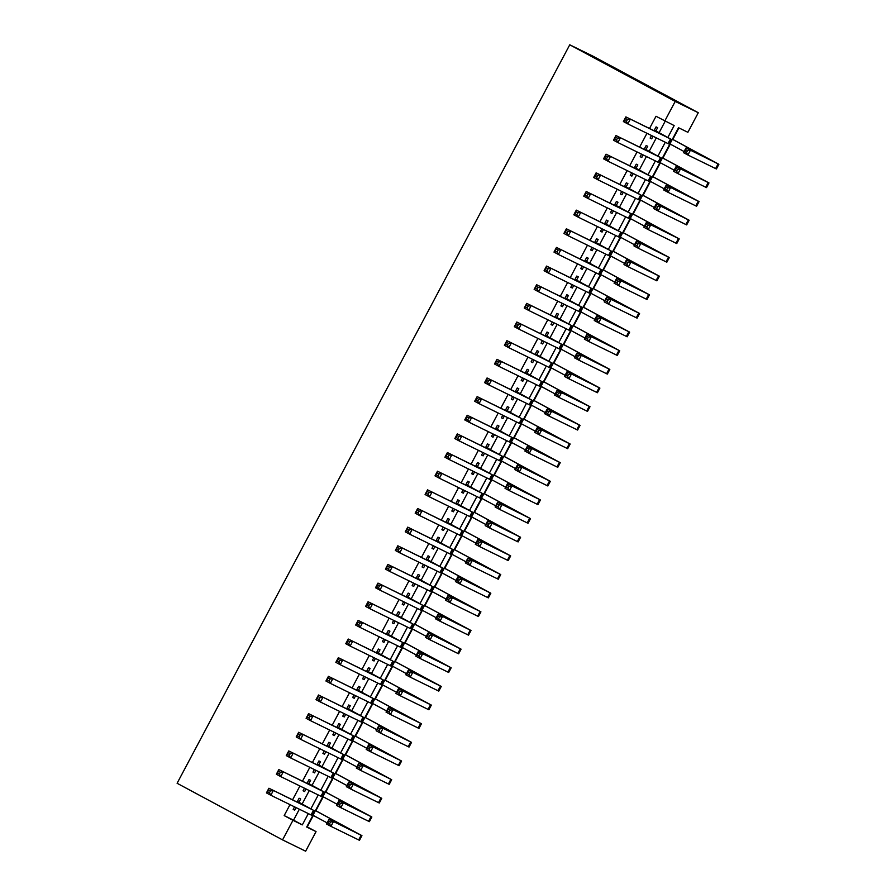 <?xml version="1.0" encoding="UTF-8"?>
<svg xmlns="http://www.w3.org/2000/svg" width="896" height="896" viewBox="0 0 896 896"><rect width="100%" height="100%" fill="white"/><g stroke="black" fill="none" stroke-linecap="round" stroke-linejoin="round"><path stroke-width="1.34" d="M316.053 831.622L305.637 851.2L282.554 839.888L177.106 783.272L569.755 44.8L592.838 56.112L698.286 112.728L687.882 132.306L678.518 127.725L306.69 827.03L316.053 831.622L307.261 826.896L313.342 815.472M315.851 810.746L323.254 796.824M325.763 792.098L333.166 778.176M335.675 773.45L343.09 759.517M345.598 754.802L353.002 740.869M355.51 736.154L362.914 722.221M365.422 717.506L372.837 703.573M375.346 698.858L382.749 684.925M385.258 680.21L392.661 666.277M395.17 661.562L402.584 647.629M405.093 642.914L412.496 628.981M415.005 624.266L422.408 610.333M424.917 605.618L432.331 591.685M434.84 586.97L442.243 573.037M444.752 568.322L452.155 554.389M454.664 549.674L462.067 535.741M464.576 531.026L471.99 517.093M474.499 512.378L481.902 498.445M484.411 493.73L491.814 479.797M494.323 475.082L501.738 461.149M504.246 456.434L511.65 442.501M514.158 437.786L521.562 423.853M524.07 419.138L531.485 405.205M533.994 400.49L541.397 386.557M543.906 381.842L551.309 367.909M553.818 363.182L561.232 349.261M563.741 344.534L571.144 330.613M573.653 325.886L581.056 311.965M583.565 307.238L590.979 293.317M593.488 288.59L600.891 274.669M603.4 269.942L610.803 256.021M613.312 251.294L620.715 237.373M623.235 232.646L630.638 218.725M633.147 213.998L640.55 200.077M643.059 195.35L650.462 181.418M652.971 176.702L660.386 162.77M662.894 158.054L670.298 144.122M672.806 139.406L678.922 127.915M298.939 802.256L300.675 798.986L299.118 798.224L297.091 802.043M294.526 806.859L293.171 809.413L294.728 810.174L296.083 807.632M308.851 783.608L310.587 780.338L309.03 779.576L307.003 783.395M304.438 788.211L303.083 790.765L304.64 791.526L305.995 788.984M318.774 764.96L320.51 761.69L318.942 760.928L316.915 764.747M314.35 769.563L312.995 772.117L314.552 772.878L315.907 770.336M328.686 746.312L330.422 743.042L328.866 742.28L326.838 746.099M324.274 750.915L322.907 753.469L324.475 754.23L325.83 751.688M338.598 727.664L340.334 724.394L338.778 723.632L336.75 727.451M334.186 732.267L332.83 734.821L334.387 735.582L335.742 733.04M348.522 709.016L350.258 705.746L348.69 704.984L346.662 708.792M344.098 713.619L342.742 716.173L344.299 716.934L345.654 714.392M358.434 690.368L360.17 687.098L358.613 686.336L356.586 690.144M354.01 694.971L352.654 697.525L354.222 698.286L355.578 695.733M368.346 671.72L370.082 668.45L368.525 667.688L366.498 671.496M363.933 676.323L362.578 678.877L364.134 679.638L365.49 677.085M378.269 653.072L379.994 649.802L378.437 649.04L376.41 652.848M373.845 657.675L372.49 660.229L374.046 660.99L375.402 658.437M388.181 634.413L389.917 631.154L388.36 630.392L386.322 634.2M383.757 639.027L382.402 641.581L383.97 642.342L385.325 639.789M398.093 615.765L399.829 612.506L398.272 611.744L396.245 615.552M393.68 620.379L392.325 622.933L393.882 623.694L395.237 621.141M408.005 597.117L409.741 593.858L408.184 593.096L406.157 596.904M403.592 601.731L402.237 604.285L403.794 605.046L405.149 602.493M417.928 578.469L419.664 575.21L418.096 574.448L416.069 578.256M413.504 583.083L412.149 585.637L413.717 586.398L415.072 583.845M427.84 559.821L429.576 556.562L428.019 555.8L425.992 559.608M423.427 564.435L422.072 566.989L423.629 567.75L424.984 565.197M437.752 541.173L439.488 537.914L437.931 537.152L435.904 540.96M433.339 545.787L431.984 548.341L433.541 549.102L434.896 546.549M447.675 522.525L449.411 519.266L447.843 518.504L445.816 522.312M443.251 527.139L441.896 529.693L443.453 530.454L444.819 527.901M457.587 503.877L459.323 500.618L457.766 499.856L455.739 503.664M453.174 508.491L451.819 511.045L453.376 511.806L454.731 509.253M467.499 485.229L469.235 481.97L467.678 481.208L465.651 485.016M463.086 489.843L461.731 492.397L463.288 493.158L464.643 490.605M477.422 466.581L479.158 463.322L477.59 462.56L475.563 466.368M472.998 471.195L471.643 473.749L473.2 474.51L474.555 471.957M487.334 447.933L489.07 444.674L487.514 443.912L485.486 447.72M482.922 452.547L481.555 455.101L483.123 455.862L484.478 453.309M497.246 429.285L498.982 426.026L497.426 425.253L495.398 429.072M492.834 433.899L491.478 436.453L493.035 437.214L494.39 434.661M507.17 410.637L508.906 407.378L507.338 406.605L505.31 410.424M502.746 415.251L501.39 417.794L502.947 418.566L504.302 416.013M517.082 391.989L518.818 388.73L517.261 387.957L515.234 391.776M512.669 396.603L511.302 399.146L512.87 399.918L514.226 397.365M526.994 373.341L528.73 370.082L527.173 369.309L525.146 373.128M522.581 377.955L521.226 380.498L522.782 381.27L524.138 378.717M536.917 354.693L538.642 351.434L537.085 350.661L535.058 354.48M532.493 359.307L531.138 361.85L532.694 362.622L534.05 360.069M546.829 336.045L548.565 332.786L547.008 332.013L544.97 335.832M542.405 340.659L541.05 343.202L542.618 343.974L543.973 341.421M556.741 317.397L558.477 314.138L556.92 313.365L554.893 317.184M552.328 322.011L550.973 324.554L552.53 325.326L553.885 322.773M566.653 298.749L568.389 295.49L566.832 294.717L564.805 298.536M562.24 303.363L560.885 305.906L562.442 306.678L563.797 304.125M576.576 280.101L578.312 276.83L576.744 276.069L574.717 279.888M572.152 284.715L570.797 287.258L572.365 288.019L573.72 285.477M586.488 261.453L588.224 258.182L586.667 257.421L584.64 261.24M582.075 266.067L580.72 268.61L582.277 269.371L583.632 266.829M596.4 242.805L598.136 239.534L596.579 238.773L594.552 242.592M591.987 247.408L590.632 249.962L592.189 250.723L593.544 248.181M606.323 224.157L608.059 220.886L606.491 220.125L604.464 223.944M601.899 228.76L600.544 231.314L602.101 232.075L603.467 229.533M616.235 205.509L617.971 202.238L616.414 201.477L614.387 205.296M611.822 210.112L610.467 212.666L612.024 213.427L613.379 210.885M626.147 186.861L627.883 183.59L626.326 182.829L624.299 186.648M621.734 191.464L620.379 194.018L621.936 194.779L623.291 192.237M636.07 168.213L637.806 164.942L636.238 164.181L634.211 168M631.646 172.816L630.291 175.37L631.848 176.131L633.203 173.589M645.982 149.565L647.718 146.294L646.162 145.533L644.134 149.352M641.57 154.168L640.203 156.722L641.771 157.483L643.126 154.941M667.89 137.379L674.162 125.574L656.018 116.278L649.522 128.486M646.957 133.302L639.61 147.134M637.045 151.95L629.698 165.782M627.133 170.598L619.774 184.43M617.21 189.246L609.862 203.078M607.298 207.906L599.95 221.726M597.386 226.554L590.027 240.374M587.462 245.202L580.115 259.022M577.55 263.85L570.203 277.67M567.638 282.498L560.28 296.318M557.715 301.146L550.368 314.966M547.803 319.794L540.456 333.614M537.891 338.442L530.533 352.262M527.968 357.09L520.621 370.91M518.056 375.738L510.709 389.558M508.144 394.386L500.786 408.206M498.221 413.034L490.874 426.854M488.309 431.682L480.962 445.502M478.397 450.33L471.05 464.15M468.474 468.978L461.126 482.798M458.562 487.626L451.214 501.446M448.65 506.274L441.302 520.094M438.738 524.922L431.379 538.742M428.814 543.57L421.467 557.39M418.902 562.218L411.555 576.038M408.99 580.866L401.632 594.686M399.067 599.514L391.72 613.334M389.155 618.162L381.808 631.982M379.243 636.81L371.885 650.63M369.32 655.458L361.973 669.29M359.408 674.106L352.061 687.938M349.496 692.754L342.138 706.586M339.573 711.402L332.226 725.234M329.661 730.05L322.314 743.882M319.749 748.698L312.402 762.53M309.826 767.346L302.478 781.178M299.914 786.005L292.566 799.826M290.002 804.653L284.178 815.595L293.541 820.176L299.354 809.234M302.154 803.981L309.277 790.586M312.066 785.333L319.189 771.938M321.978 766.685L329.101 753.29M331.901 748.037L339.013 734.642M341.813 729.389L348.936 715.994M351.725 710.741L358.848 697.346M361.648 692.082L368.76 678.698M371.56 673.434L378.683 660.05M381.472 654.786L388.595 641.402M391.395 636.138L398.507 622.754M401.307 617.49L408.43 604.106M411.219 598.842L418.342 585.458M421.142 580.194L428.254 566.81M431.054 561.546L438.178 548.162M440.966 542.898L448.09 529.514M450.878 524.25L458.002 510.854M460.802 505.602L467.925 492.206M470.714 486.954L477.837 473.558M480.626 468.306L487.749 454.91M490.549 449.658L497.661 436.262M500.461 431.01L507.584 417.614M510.373 412.362L517.496 398.966M520.296 393.714L527.408 380.318M530.208 375.066L537.331 361.67M540.12 356.418L547.243 343.022M550.043 337.77L557.155 324.374M559.955 319.122L567.078 305.726M569.867 300.474L576.99 287.078M579.79 281.826L586.902 268.43M589.702 263.178L596.826 249.782M599.614 244.53L606.738 231.134M609.526 225.882L616.65 212.486M619.45 207.234L626.573 193.838M629.362 188.586L636.485 175.19M639.274 169.938L646.397 156.542M649.197 151.29L656.309 137.894M659.109 132.642L665.202 121.184M655.894 130.917L657.63 127.646L656.074 126.885L654.046 130.693M651.482 135.52L650.126 138.074L651.683 138.835L653.038 136.293M282.554 839.888L292.97 820.31L302.322 824.891L308.314 813.624M284.178 815.595L292.97 820.31M664.798 120.994L675.214 101.416L569.755 44.8M698.286 112.728L675.214 101.416M310.923 808.718L318.237 794.976M320.846 790.07L328.149 776.328M330.758 771.422L338.061 757.68M340.67 752.774L347.984 739.032M350.594 734.126L357.896 720.384M360.506 715.478L367.808 701.736M370.418 696.83L377.731 683.088M380.341 678.182L387.643 664.44M390.253 659.534L397.555 645.792M400.165 640.886L407.467 627.144M410.077 622.238L417.39 608.496M420 603.59L427.302 589.848M429.912 584.942L437.214 571.2M439.824 566.294L447.138 552.552M449.747 547.635L457.05 533.904M459.659 528.987L466.962 515.256M469.571 510.339L476.885 496.608M479.494 491.691L486.797 477.96M489.406 473.043L496.709 459.312M499.318 454.395L506.632 440.664M509.242 435.747L516.544 422.005M519.154 417.099L526.456 403.357M529.066 398.451L536.379 384.709M538.989 379.803L546.291 366.061M548.901 361.155L556.203 347.413M558.813 342.507L566.115 328.765M568.725 323.859L576.038 310.117M578.648 305.211L585.95 291.469M588.56 286.563L595.862 272.821M598.472 267.915L605.786 254.173M608.395 249.267L615.698 235.525M618.307 230.619L625.61 216.877M628.219 211.971L635.533 198.229M638.142 193.323L645.445 179.581M648.054 174.675L655.357 160.933M657.966 156.027L665.28 142.285M293.541 820.176L302.322 824.891M650.16 138.018L651.683 138.835M640.237 156.666L641.771 157.483M630.325 175.314L631.848 176.131M620.413 193.962L621.936 194.779M610.49 212.61L612.024 213.427M600.578 231.258L602.101 232.075M590.666 249.906L592.189 250.723M580.742 268.554L582.277 269.371M570.83 287.202L572.365 288.019M560.918 305.85L562.442 306.678M550.995 324.498L552.53 325.326M541.083 343.146L542.618 343.974M531.171 361.794L532.694 362.622M521.248 380.442L522.782 381.27M511.336 399.09L512.87 399.918M501.424 417.738L502.947 418.566M491.501 436.386L493.035 437.214M481.589 455.034L483.123 455.862M471.677 473.693L473.2 474.51M461.765 492.341L463.288 493.158M451.842 510.989L453.376 511.806M441.93 529.637L443.453 530.454M432.018 548.285L433.541 549.102M422.094 566.933L423.629 567.75M412.182 585.581L413.717 586.398M402.27 604.229L403.794 605.046M392.347 622.877L393.882 623.694M382.435 641.525L383.97 642.342M372.523 660.173L374.046 660.99M362.6 678.821L364.134 679.638M352.688 697.469L354.222 698.286M342.776 716.117L344.299 716.934M332.853 734.765L334.387 735.582M322.941 753.413L324.475 754.23M313.029 772.061L314.552 772.878M303.117 790.709L304.64 791.526M293.194 809.357L294.728 810.174M654.338 130.144L666.075 136.595L625.867 116.894L670.466 138.947L654.371 130.088M627.39 119.538L630.269 119.246L627.782 123.906L623.392 121.554L625.867 116.894L624.646 120.467L626.405 121.408L627.39 119.538L625.632 118.597M626.405 121.408L627.782 123.906L668.797 143.976L671.272 139.317M623.392 121.554L624.646 120.467M687.49 150.64L685.731 149.699L684.746 151.558L686.504 152.51L687.49 150.64L690.368 150.349L687.893 155.008L683.491 152.656L685.978 147.986L718.894 164.293L672.414 139.205M672.392 139.261L714.235 161.818L685.978 147.986L685.731 149.699M669.906 143.92L684.085 151.525M686.504 152.51L687.893 155.008L716.419 168.963L718.894 164.293M683.491 152.656L684.746 151.558M644.426 148.792L656.152 155.243L615.955 135.542L660.554 157.595L644.448 148.736M617.478 138.186L620.346 137.894L617.87 142.554L613.48 140.202L615.955 135.542L614.723 139.115L616.482 140.056L617.478 138.186L615.72 137.245M616.482 140.056L617.87 142.554L658.874 162.624L661.36 157.965M613.48 140.202L614.723 139.115M634.502 167.44L646.24 173.891L606.043 154.19L650.63 176.243L634.536 167.384M607.566 156.834L610.434 156.542L607.958 161.202L603.557 158.85L606.043 154.19L604.811 157.763L606.57 158.704L607.566 156.834L605.808 155.893M606.57 158.704L607.958 161.202L648.962 181.272L651.437 176.613M603.557 158.85L604.811 157.763M624.59 186.088L636.328 192.539L596.12 172.838L640.718 194.891L624.624 186.032M597.643 175.482L600.522 175.19L598.035 179.85L593.645 177.498L596.12 172.838L594.899 176.411L596.658 177.352L597.643 175.482L595.885 174.541M596.658 177.352L598.035 179.85L639.05 199.92L641.525 195.261M593.645 177.498L594.899 176.411M614.678 204.736L626.405 211.187L586.208 191.486L630.806 213.55L614.712 204.68M587.731 194.13L590.598 193.838L588.123 198.509L583.733 196.146L586.208 191.486L584.976 195.059L586.734 196L587.731 194.13L585.973 193.189M586.734 196L588.123 198.509L629.126 218.568L631.613 213.909M583.733 196.146L584.976 195.059M677.578 169.288L675.819 168.347L674.834 170.206L676.592 171.158L677.578 169.288L680.456 168.997L677.97 173.656L673.579 171.304L676.054 166.634L708.982 182.941L662.502 157.853M662.469 157.909L704.323 180.466L676.054 166.634L675.819 168.347M659.994 162.568L674.173 170.184M676.592 171.158L677.97 173.656L706.507 187.611L708.982 182.941M673.579 171.304L674.834 170.206M667.666 187.936L665.907 186.995L664.91 188.854L666.669 189.806L667.666 187.936L670.533 187.645L668.058 192.304L663.667 189.952L666.142 185.282L699.07 201.589L652.59 176.501M652.557 176.557L694.4 199.114L666.142 185.282L665.907 186.995M650.082 181.216L664.261 188.832M666.669 189.806L668.058 192.304L696.584 206.259L699.07 201.589M663.667 189.952L664.91 188.854M657.742 206.584L655.995 205.643L654.998 207.502L656.757 208.454L657.742 206.584L660.621 206.293L658.146 210.952L653.744 208.6L656.23 203.93L689.147 220.237L642.678 195.149M642.645 195.205L684.488 217.762L656.23 203.93L655.995 205.643M640.17 199.864L654.349 207.48M656.757 208.454L658.146 210.952L686.672 224.907L689.147 220.237M653.744 208.6L654.998 207.502M647.83 225.232L646.072 224.291L645.086 226.15L646.845 227.102L647.83 225.232L650.709 224.941L648.222 229.6L643.832 227.248L646.307 222.578L679.235 238.896L632.755 213.797M632.733 213.853L674.576 236.41L646.307 222.578L646.072 224.291M630.246 218.512L644.426 226.128M646.845 227.102L648.222 229.6L676.76 243.555L679.235 238.896M643.832 227.248L645.086 226.15M604.766 223.395L616.493 229.835L576.296 210.134L620.883 232.198L604.789 223.328M577.819 212.789L580.686 212.486L578.211 217.157L573.81 214.794L576.296 210.134L575.064 213.707L576.822 214.648L577.819 212.789L576.061 211.837M576.822 214.648L578.211 217.157L619.214 237.216L621.69 232.557M573.81 214.794L575.064 213.707M637.918 243.88L636.16 242.939L635.163 244.81L636.922 245.75L637.918 243.88L640.786 243.589L638.31 248.248L633.92 245.896L636.395 241.226L669.323 257.544L622.843 232.445M622.81 232.501L664.653 255.058L636.395 241.226L636.16 242.939M620.334 237.16L634.514 244.776M636.922 245.75L638.31 248.248L666.837 262.203L669.323 257.544M633.92 245.896L635.163 244.81M594.843 242.043L606.581 248.483L566.384 228.782L610.971 250.846L594.877 241.976M567.896 231.437L570.774 231.134L568.288 235.805L563.898 233.442L566.384 228.782L565.152 232.355L566.91 233.296L567.896 231.437L566.138 230.485M566.91 233.296L568.288 235.805L609.302 255.864L611.778 251.205M563.898 233.442L565.152 232.355M628.006 262.528L626.248 261.587L625.251 263.458L627.01 264.398L628.006 262.528L630.874 262.237L628.398 266.896L623.997 264.544L626.483 259.874L659.4 276.192L612.931 251.093M612.898 251.149L654.741 273.706L626.483 259.874L626.248 261.587M610.422 255.808L624.602 263.424M627.01 264.398L628.398 266.896L656.925 280.851L659.4 276.192M623.997 264.544L625.251 263.458M584.931 260.691L596.658 267.131L556.461 247.43L601.059 269.494L584.965 260.635M557.984 250.085L560.862 249.782L558.376 254.453L553.986 252.09L556.461 247.43L555.24 251.003L556.987 251.944L557.984 250.085L556.226 249.133M556.987 251.944L558.376 254.453L599.379 274.512L601.866 269.853M553.986 252.09L555.24 251.003M618.083 281.176L616.325 280.235L615.339 282.106L617.098 283.046L618.083 281.176L620.962 280.885L618.475 285.544L614.085 283.192L616.56 278.533L649.488 294.84L603.008 269.741M602.986 269.797L644.829 292.354L616.56 278.533L616.325 280.235M600.499 274.456L614.678 282.072M617.098 283.046L618.475 285.544L647.013 299.499L649.488 294.84M614.085 283.192L615.339 282.106M575.019 279.339L586.746 285.779L546.549 266.078L591.136 288.142L575.042 279.283M548.072 268.733L550.939 268.43L548.464 273.101L544.074 270.738L546.549 266.078L545.317 269.651L547.075 270.592L548.072 268.733L546.314 267.781M547.075 270.592L548.464 273.101L589.467 293.16L591.942 288.501M544.074 270.738L545.317 269.651M608.171 299.824L606.413 298.883L605.416 300.754L607.174 301.694L608.171 299.824L611.038 299.533L608.563 304.192L604.173 301.84L606.648 297.181L639.576 313.488L593.096 288.389M593.062 288.445L634.906 311.002L606.648 297.181L606.413 298.883M590.587 293.104L604.766 300.72M607.174 301.694L608.563 304.192L637.09 318.147L639.576 313.488M604.173 301.84L605.416 300.754M565.096 297.987L576.834 304.427L536.637 284.726L581.224 306.79L565.13 297.931M538.149 287.381L541.027 287.078L538.552 291.749L534.15 289.386L536.637 284.726L535.405 288.299L537.163 289.24L538.149 287.381L536.39 286.429M537.163 289.24L538.552 291.749L579.555 311.808L582.03 307.149M534.15 289.386L535.405 288.299M598.259 318.472L596.501 317.531L595.504 319.402L597.262 320.342L598.259 318.472L601.126 318.181L598.651 322.84L594.25 320.488L596.736 315.829L629.653 332.136L583.184 307.037M583.15 307.093L624.994 329.65L596.736 315.829L596.501 317.531M580.675 311.752L594.854 319.368M597.262 320.342L598.651 322.84L627.178 336.795L629.653 332.136M594.25 320.488L595.504 319.402M555.184 316.635L567.448 323.322L526.714 303.374L571.312 325.438L555.218 316.579M528.237 306.029L531.115 305.726L528.629 310.397L524.238 308.034L526.714 303.374L525.493 306.947L527.251 307.888L528.237 306.029L526.478 305.077M527.251 307.888L528.629 310.397L569.632 330.456L572.118 325.797M524.238 308.034L525.493 306.947M588.336 337.12L586.578 336.179L585.592 338.05L587.35 338.99L588.336 337.12L591.214 336.829L588.728 341.488L584.338 339.136L586.813 334.477L619.741 350.784L573.261 325.685M573.238 325.741L615.082 348.298L586.813 334.477L586.578 336.179M570.752 330.4L584.931 338.016M587.35 338.99L588.728 341.488L617.266 355.443L619.741 350.784M584.338 339.136L585.592 338.05M545.272 335.283L556.998 341.723L516.802 322.022L561.4 344.086L545.294 335.227M518.325 324.677L521.192 324.374L518.717 329.045L514.326 326.682L516.802 322.022L515.57 325.595L517.328 326.536L518.325 324.677L516.566 323.725M517.328 326.536L518.717 329.045L559.72 349.104L562.195 344.445M514.326 326.682L515.57 325.595M578.424 355.768L576.666 354.827L575.68 356.698L577.427 357.638L578.424 355.768L581.291 355.477L578.816 360.147L574.426 357.784L576.901 353.125L609.829 369.432L563.349 344.333M563.315 344.389L605.17 366.946L576.901 353.125L576.666 354.827M560.84 349.048L575.019 356.664M577.427 357.638L578.816 360.147L607.342 374.091L609.829 369.432M574.426 357.784L575.68 356.698M535.349 353.931L547.086 360.371L506.89 340.67L551.477 362.734L535.382 353.875M508.402 343.325L511.28 343.034L508.805 347.693L504.403 345.33L506.89 340.67L505.658 344.243L507.416 345.184L508.402 343.325L506.654 342.373M507.416 345.184L508.805 347.693L549.808 367.752L552.283 363.093M504.403 345.33L505.658 344.243M568.512 374.427L566.754 373.475L565.757 375.346L567.515 376.286L568.512 374.427L571.379 374.125L568.904 378.795L564.502 376.432L566.989 371.773L599.917 388.08L553.437 362.981M553.403 363.037L595.246 385.594L566.989 371.773L566.754 373.475M550.928 367.696L565.107 375.312M567.515 376.286L568.904 378.795L597.43 392.739L599.917 388.08M564.502 376.432L565.757 375.346M525.437 372.579L537.174 379.019L496.966 359.318L541.565 381.382L525.47 372.523M498.49 361.973L501.368 361.682L498.882 366.341L494.491 363.978L496.966 359.318L495.746 362.891L497.504 363.832L498.49 361.973L496.731 361.032M497.504 363.832L498.882 366.341L539.885 386.4L542.371 381.741M494.491 363.978L495.746 362.891M558.589 393.075L556.83 392.123L555.845 393.994L557.603 394.934L558.589 393.075L561.467 392.773L558.992 397.443L554.59 395.08L557.077 390.421L589.994 406.728L543.514 381.629M543.491 381.685L585.334 404.242L557.077 390.421L556.83 392.123M541.005 386.344L555.184 393.96M557.603 394.934L558.992 397.443L587.518 411.387L589.994 406.728M554.59 395.08L555.845 393.994M515.525 391.227L527.251 397.667L487.054 377.966L531.653 400.03L515.547 391.171M488.578 380.621L491.445 380.33L488.97 384.989L484.579 382.626L487.054 377.966L485.822 381.539L487.581 382.48L488.578 380.621L486.819 379.68M487.581 382.48L488.97 384.989L529.973 405.048L532.448 400.389M484.579 382.626L485.822 381.539M548.677 411.723L546.918 410.771L545.933 412.642L547.68 413.582L548.677 411.723L551.555 411.421L549.069 416.091L544.678 413.728L547.154 409.069L580.082 425.376L533.602 400.277M533.568 400.333L575.422 422.901L547.154 409.069L546.918 410.771M531.093 404.992L545.272 412.608M547.68 413.582L549.069 416.091L577.606 430.035L580.082 425.376M544.678 413.728L545.933 412.642M505.602 409.875L517.339 416.315L477.142 396.614L521.73 418.678L505.635 409.819M478.666 399.269L481.533 398.978L479.058 403.637L474.656 401.274L477.142 396.614L475.91 400.187L477.669 401.128L478.666 399.269L476.907 398.328M477.669 401.128L479.058 403.637L520.061 423.696L522.536 419.037M474.656 401.274L475.91 400.187M538.765 430.371L537.006 429.419L536.01 431.29L537.768 432.23L538.765 430.371L541.632 430.069L539.157 434.739L534.766 432.376L537.242 427.717L570.17 444.024L523.69 418.925M523.656 418.981L565.499 441.549L537.242 427.717L537.006 429.419M521.181 423.64L535.36 431.256M537.768 432.23L539.157 434.739L567.683 448.683L570.17 444.024M534.766 432.376L536.01 431.29M495.69 428.523L507.427 434.963L467.219 415.262L511.818 437.326L495.723 428.467M468.742 417.917L471.621 417.626L469.134 422.285L464.744 419.922L467.219 415.262L465.998 418.835L467.757 419.776L468.742 417.917L466.984 416.976M467.757 419.776L469.134 422.285L510.149 442.344L512.624 437.685M464.744 419.922L465.998 418.835M528.842 449.019L527.083 448.067L526.098 449.938L527.856 450.878L528.842 449.019L531.72 448.717L529.245 453.387L524.843 451.024L527.33 446.365L560.246 462.672L513.766 437.573M513.744 437.629L555.587 460.197L527.33 446.365L527.083 448.067M511.258 442.288L525.437 449.904M527.856 450.878L529.245 453.387L557.771 467.331L560.246 462.672M524.843 451.024L526.098 449.938M485.778 447.171L497.504 453.611L457.307 433.91L501.906 455.974L485.8 447.115M458.83 436.565L461.698 436.274L459.222 440.933L454.832 438.57L457.307 433.91L456.075 437.483L457.834 438.424L458.83 436.565L457.072 435.624M457.834 438.424L459.222 440.933L500.226 460.992L502.712 456.333M454.832 438.57L456.075 437.483M518.93 467.667L517.171 466.715L516.186 468.586L517.944 469.526L518.93 467.667L521.808 467.365L519.322 472.035L514.931 469.672L517.406 465.013L550.334 481.32L503.854 456.221M503.821 456.277L545.675 478.845L517.406 465.013L517.171 466.715M501.346 460.936L515.525 468.552M517.944 469.526L519.322 472.035L547.859 485.979L550.334 481.32M514.931 469.672L516.186 468.586M475.854 465.819L487.592 472.259L447.395 452.558L491.982 474.622L475.888 465.763M448.918 455.213L451.786 454.922L449.31 459.581L444.909 457.218L447.395 452.558L446.163 456.131L447.922 457.072L448.918 455.213L447.16 454.272M447.922 457.072L449.31 459.581L490.314 479.64L492.789 474.981M444.909 457.218L446.163 456.131M509.018 486.315L507.259 485.363L506.262 487.234L508.021 488.174L509.018 486.315L511.885 486.013L509.41 490.683L505.019 488.32L507.494 483.661L540.422 499.968L493.942 474.869M493.909 474.925L535.752 497.493L507.494 483.661L507.259 485.363M491.434 479.584L505.613 487.2M508.021 488.174L509.41 490.683L537.936 504.627L540.422 499.968M505.019 488.32L506.262 487.234M465.942 484.467L477.68 490.907L437.472 471.206L482.07 493.27L465.976 484.411M438.995 473.861L441.874 473.57L439.387 478.229L434.997 475.866L437.472 471.206L436.251 474.779L438.01 475.72L438.995 473.861L437.237 472.92M438.01 475.72L439.387 478.229L480.402 498.288L482.877 493.629M434.997 475.866L436.251 474.779M499.094 504.963L497.347 504.011L496.35 505.882L498.109 506.822L499.094 504.963L501.973 504.672L499.498 509.331L495.096 506.968L497.582 502.309L530.499 518.616L484.03 493.517M483.997 493.573L525.84 516.141L497.582 502.309L497.347 504.011M481.522 498.232L495.701 505.848M498.109 506.822L499.498 509.331L528.024 523.275L530.499 518.616M495.096 506.968L496.35 505.882M456.03 503.115L467.757 509.555L427.56 489.854L472.158 511.918L456.053 503.059M429.083 492.509L431.95 492.218L429.475 496.877L425.085 494.514L427.56 489.854L426.328 493.427L428.086 494.368L429.083 492.509L427.325 491.568M428.086 494.368L429.475 496.877L470.478 516.936L472.965 512.277M425.085 494.514L426.328 493.427M489.182 523.611L487.424 522.67L486.438 524.53L488.197 525.47L489.182 523.611L492.061 523.32L489.574 527.979L485.184 525.616L487.659 520.957L520.587 537.264L474.107 512.165M474.085 512.221L515.928 534.789L487.659 520.957L487.424 522.67M471.598 516.88L485.778 524.496M488.197 525.47L489.574 527.979L518.112 541.923L520.587 537.264M485.184 525.616L486.438 524.53M446.107 521.763L457.845 528.203L417.648 508.502L462.235 530.566L446.141 521.707M419.171 511.157L422.038 510.866L419.563 515.525L415.162 513.162L417.648 508.502L416.416 512.075L418.174 513.027L419.171 511.157L417.413 510.216M418.174 513.027L419.563 515.525L460.566 535.584L463.042 530.925M415.162 513.162L416.416 512.075M479.27 542.259L477.512 541.318L476.515 543.178L478.274 544.118L479.27 542.259L482.138 541.968L479.662 546.627L475.272 544.264L477.747 539.605L510.675 555.912L464.195 530.813M464.162 530.869L506.005 553.437L477.747 539.605L477.512 541.318M461.686 535.539L475.866 543.144M478.274 544.118L479.662 546.627L508.189 560.571L510.675 555.912M475.272 544.264L476.515 543.178M436.195 540.411L447.933 546.851L407.725 527.15L452.323 549.214L436.229 540.355M409.248 529.805L412.126 529.514L409.64 534.173L405.25 531.81L407.725 527.15L406.504 530.723L408.262 531.675L409.248 529.805L407.49 528.864M408.262 531.675L409.64 534.173L450.654 554.243L453.13 549.573M405.25 531.81L406.504 530.723M469.358 560.907L467.6 559.966L466.603 561.826L468.362 562.766L469.358 560.907L472.226 560.616L469.75 565.275L465.349 562.912L467.835 558.253L500.752 574.56L454.283 549.461M454.25 549.517L496.093 572.085L467.835 558.253L467.6 559.966M451.774 554.187L465.954 561.792M468.362 562.766L469.75 565.275L498.277 579.219L500.752 574.56M465.349 562.912L466.603 561.826M426.283 559.059L438.01 565.51L397.813 545.798L442.411 567.862L426.317 559.003M399.336 548.453L402.203 548.162L399.728 552.821L395.338 550.469L397.813 545.798L396.592 549.371L398.339 550.323L399.336 548.453L397.578 547.512M398.339 550.323L399.728 552.821L440.731 572.891L443.218 568.221M395.338 550.469L396.592 549.371M459.435 579.555L457.677 578.614L456.691 580.474L458.45 581.414L459.435 579.555L462.314 579.264L459.827 583.923L455.437 581.56L457.912 576.901L490.84 593.208L444.36 568.109M444.338 568.165L486.181 590.733L457.912 576.901L457.677 578.614M441.851 572.835L456.03 580.44M458.45 581.414L459.827 583.923L488.365 597.867L490.84 593.208M455.437 581.56L456.691 580.474M416.371 577.707L428.098 584.158L387.901 564.446L432.488 586.51L416.394 577.651M389.424 567.101L392.291 566.81L389.816 571.469L385.426 569.117L387.901 564.446L386.669 568.019L388.427 568.971L389.424 567.101L387.666 566.16M388.427 568.971L389.816 571.469L430.819 591.539L433.294 586.869M385.426 569.117L386.669 568.019M449.523 598.203L447.765 597.262L446.768 599.122L448.526 600.062L449.523 598.203L452.39 597.912L449.915 602.571L445.525 600.208L448 595.549L480.928 611.856L434.448 586.757M434.414 586.813L476.258 609.381L448 595.549L447.765 597.262M431.939 591.483L446.118 599.088M448.526 600.062L449.915 602.571L478.442 616.515L480.928 611.856M445.525 600.208L446.768 599.122M406.448 596.355L418.186 602.806L377.989 583.094L422.576 605.158L406.482 596.299M379.501 585.749L382.379 585.458L379.904 590.117L375.502 587.765L377.989 583.094L376.757 586.667L378.515 587.619L379.501 585.749L377.742 584.808M378.515 587.619L379.904 590.117L420.907 610.187L423.382 605.517M375.502 587.765L376.757 586.667M396.536 615.003L408.274 621.454L368.066 601.742L412.664 623.806L396.57 614.947M369.589 604.397L372.467 604.106L369.981 608.765L365.59 606.413L368.066 601.742L366.845 605.315L368.603 606.267L369.589 604.397L367.83 603.456M368.603 606.267L369.981 608.765L410.984 628.835L413.47 624.165M365.59 606.413L366.845 605.315M386.624 633.651L398.35 640.102L358.154 620.39L402.752 642.454L386.646 633.595M359.677 623.045L362.544 622.754L360.069 627.413L355.678 625.061L358.154 620.39L356.922 623.963L358.68 624.915L359.677 623.045L357.918 622.104M358.68 624.915L360.069 627.413L401.072 647.483L403.547 642.813M355.678 625.061L356.922 623.963M439.611 616.851L437.853 615.91L436.856 617.77L438.614 618.71L439.611 616.851L442.478 616.56L440.003 621.219L435.602 618.856L438.088 614.197L471.005 630.504L424.536 605.405M424.502 605.461L466.346 628.029L438.088 614.197L437.853 615.91M422.027 610.131L436.206 617.736M438.614 618.71L440.003 621.219L468.53 635.163L471.005 630.504M435.602 618.856L436.856 617.77M429.688 635.499L427.93 634.558L426.944 636.418L428.702 637.358L429.688 635.499L432.566 635.208L430.08 639.867L425.69 637.504L428.165 632.845L461.093 649.152L414.613 624.053M414.59 624.109L456.434 646.677L428.165 632.845L427.93 634.558M412.104 628.779L426.283 636.384M428.702 637.358L430.08 639.867L458.618 653.811L461.093 649.152M425.69 637.504L426.944 636.418M419.776 654.147L418.018 653.206L417.021 655.066L418.779 656.006L419.776 654.147L422.643 653.856L420.168 658.515L415.778 656.152L418.253 651.493L451.181 667.8L404.701 642.701M404.667 642.757L446.522 665.325L418.253 651.493L418.018 653.206M402.192 647.427L416.371 655.032M418.779 656.006L420.168 658.515L448.694 672.47L451.181 667.8M415.778 656.152L417.021 655.066M376.701 652.299L388.438 658.75L348.242 639.038L392.829 661.102L376.734 652.243M349.754 641.693L352.632 641.402L350.157 646.061L345.755 643.709L348.242 639.038L347.01 642.622L348.768 643.563L349.754 641.693L348.006 640.752M348.768 643.563L350.157 646.061L391.16 666.131L393.635 661.461M345.755 643.709L347.01 642.622M409.864 672.795L408.106 671.854L407.109 673.714L408.867 674.666L409.864 672.795L412.731 672.504L410.256 677.163L405.854 674.8L408.341 670.141L441.258 686.448L394.789 661.349M394.755 661.405L436.598 683.973L408.341 670.141L408.106 671.854M392.28 666.075L406.459 673.68M408.867 674.666L410.256 677.163L438.782 691.118L441.258 686.448M405.854 674.8L407.109 673.714M366.789 670.947L378.526 677.398L338.318 657.686L382.917 679.75L366.822 670.891M339.842 660.341L342.72 660.05L340.234 664.709L335.843 662.357L338.318 657.686L337.098 661.27L338.856 662.211L339.842 660.341L338.083 659.4M338.856 662.211L340.234 664.709L381.237 684.779L383.723 680.109M335.843 662.357L337.098 661.27M399.941 691.443L398.182 690.502L397.197 692.362L398.955 693.314L399.941 691.443L402.819 691.152L400.333 695.811L395.942 693.448L398.418 688.789L431.346 705.096L384.866 679.997M384.843 680.064L426.686 702.621L398.418 688.789L398.182 690.502M382.357 684.723L396.536 692.328M398.955 693.314L400.333 695.811L428.87 709.766L431.346 705.096M395.942 693.448L397.197 692.362M356.877 689.595L368.603 696.046L328.406 676.334L373.8 698.768L356.899 689.539M329.93 678.989L332.797 678.698L330.322 683.357L325.931 681.005L328.406 676.334L327.174 679.918L328.933 680.859L329.93 678.989L328.171 678.048M328.933 680.859L330.322 683.357L371.325 703.427L373.8 698.768M325.931 681.005L327.174 679.918M390.029 710.091L388.27 709.15L387.285 711.01L389.032 711.962L390.029 710.091L392.907 709.8L390.421 714.459L386.03 712.107L388.506 707.437L421.434 723.744L374.954 698.645M374.92 698.712L416.774 721.269L388.506 707.437L388.27 709.15M372.445 703.371L386.624 710.976M389.032 711.962L390.421 714.459L418.958 728.414L421.434 723.744M386.03 712.107L387.285 711.01M346.954 708.243L358.691 714.694L318.494 694.994L363.082 717.046L346.987 708.187M320.006 697.637L322.885 697.346L320.41 702.005L316.008 699.653L318.494 694.994L317.262 698.566L319.021 699.507L320.006 697.637L318.259 696.696M319.021 699.507L320.41 702.005L361.413 722.075L363.888 717.416M316.008 699.653L317.262 698.566M380.117 728.739L378.358 727.798L377.362 729.658L379.12 730.61L380.117 728.739L382.984 728.448L380.509 733.107L376.118 730.755L378.594 726.085L411.522 742.392L365.042 717.304M365.008 717.36L406.851 739.917L378.594 726.085L378.358 727.798M362.533 722.019L376.712 729.624M379.12 730.61L380.509 733.107L409.035 747.062L411.522 742.392M376.118 730.755L377.362 729.658M337.042 726.891L348.779 733.342L308.571 713.642L353.17 735.694L337.075 726.835M310.094 716.285L312.973 715.994L310.486 720.653L306.096 718.301L308.571 713.642L307.35 717.214L309.109 718.155L310.094 716.285L308.336 715.344M309.109 718.155L310.486 720.653L351.501 740.723L353.976 736.064M306.096 718.301L307.35 717.214M370.194 747.387L368.435 746.446L367.45 748.306L369.208 749.258L370.194 747.387L373.072 747.096L370.597 751.755L366.195 749.403L368.682 744.733L401.598 761.04L355.118 735.952M355.096 736.008L396.939 758.565L368.682 744.733L368.435 746.446M352.61 740.667L366.789 748.283M369.208 749.258L370.597 751.755L399.123 765.71L401.598 761.04M366.195 749.403L367.45 748.306M327.13 745.539L338.856 751.99L298.659 732.29L343.258 754.342L327.152 745.483M300.182 734.933L303.05 734.642L300.574 739.301L296.184 736.949L298.659 732.29L297.427 735.862L299.186 736.803L300.182 734.933L298.424 733.992M299.186 736.803L300.574 739.301L341.578 759.371L344.064 754.712M296.184 736.949L297.427 735.862M360.282 766.035L358.523 765.094L357.538 766.954L359.296 767.906L360.282 766.035L363.16 765.744L360.674 770.403L356.283 768.051L358.758 763.381L391.686 779.688L345.206 754.6M345.173 754.656L387.027 777.213L358.758 763.381L358.523 765.094M342.698 759.315L356.877 766.931M359.296 767.906L360.674 770.403L389.211 784.358L391.686 779.688M356.283 768.051L357.538 766.954M317.206 764.187L328.944 770.638L288.747 750.938L333.334 772.99L317.24 764.131M290.27 753.581L293.138 753.29L290.662 757.949L286.261 755.597L288.747 750.938L287.515 754.51L289.274 755.451L290.27 753.581L288.512 752.64M289.274 755.451L290.662 757.949L331.666 778.019L334.141 773.36M286.261 755.597L287.515 754.51M350.37 784.683L348.611 783.742L347.614 785.602L349.373 786.554L350.37 784.683L353.237 784.392L350.762 789.051L346.371 786.699L348.846 782.029L381.774 798.336L335.294 773.248M335.261 773.304L377.104 795.861L348.846 782.029L348.611 783.742M332.786 777.963L346.965 785.579M349.373 786.554L350.762 789.051L379.288 803.006L381.774 798.336M346.371 786.699L347.614 785.602M307.294 782.835L319.032 789.286L278.824 769.586L323.422 791.65L307.328 782.779M280.347 772.229L283.226 771.938L280.739 776.608L276.349 774.245L278.824 769.586L277.603 773.158L279.362 774.099L280.347 772.229L278.589 771.288M279.362 774.099L280.739 776.608L321.754 796.667L324.229 792.008M276.349 774.245L277.603 773.158M340.446 803.331L338.699 802.39L337.702 804.25L339.461 805.202L340.446 803.331L343.325 803.04L340.85 807.699L336.448 805.347L338.934 800.677L371.851 816.995L325.382 791.896M325.349 791.952L367.192 814.509L338.934 800.677L338.699 802.39M322.874 796.611L337.042 804.227M339.461 805.202L340.85 807.699L369.376 821.654L371.851 816.995M336.448 805.347L337.702 804.25M297.382 801.494L309.109 807.934L268.912 788.234L313.51 810.298L297.405 801.427M270.435 790.888L273.302 790.586L270.827 795.256L266.437 792.893L268.912 788.234L267.68 791.806L269.438 792.747L270.435 790.888L268.677 789.936M269.438 792.747L270.827 795.256L311.83 815.315L314.317 810.656M266.437 792.893L267.68 791.806M330.534 821.979L328.776 821.038L327.79 822.909L329.549 823.85L330.534 821.979L333.413 821.688L330.926 826.347L326.536 823.995L329.011 819.325L361.939 835.643L315.459 810.544M315.437 810.6L357.28 833.157L329.011 819.325L328.776 821.038M312.95 815.259L327.13 822.875M329.549 823.85L330.926 826.347L359.464 840.302L361.939 835.643M326.536 823.995L327.79 822.909M670.466 138.947L667.99 143.618M718.088 163.934L715.613 168.594M660.554 157.595L658.067 162.266M650.63 176.243L648.155 180.914M640.718 194.891L638.243 199.562M630.806 213.55L628.32 218.21M708.176 182.582L705.701 187.253M698.264 201.23L695.778 205.901M688.341 219.878L685.866 224.549M678.429 238.526L675.954 243.197M620.883 232.198L618.408 236.858M668.517 257.174L666.03 261.845M610.971 250.846L608.496 255.506M658.594 275.822L656.118 280.493M601.059 269.494L598.573 274.154M648.682 294.47L646.206 299.141M591.136 288.142L588.661 292.802M638.77 313.118L636.294 317.789M581.224 306.79L578.749 311.45M628.858 331.778L626.371 336.437M571.312 325.438L568.837 330.098M618.934 350.426L616.459 355.085M561.4 344.086L558.914 348.746M609.022 369.074L606.547 373.733M551.477 362.734L549.002 367.394M599.11 387.722L596.624 392.381M541.565 381.382L539.09 386.042M589.187 406.37L586.712 411.029M531.653 400.03L529.166 404.69M579.275 425.018L576.8 429.677M521.73 418.678L519.254 423.338M569.363 443.666L566.877 448.325M511.818 437.326L509.342 441.986M559.44 462.314L556.965 466.973M501.906 455.974L499.419 460.634M549.528 480.962L547.053 485.621M491.982 474.622L489.507 479.282M539.616 499.61L537.13 504.269M482.07 493.27L479.595 497.93M529.693 518.258L527.218 522.917M472.158 511.918L469.672 516.578M519.781 536.906L517.306 541.565M462.235 530.566L459.76 535.226M509.869 555.554L507.382 560.213M452.323 549.214L449.848 553.874M499.946 574.202L497.47 578.861M442.411 567.862L439.925 572.522M490.034 592.85L487.558 597.509M432.488 586.51L430.013 591.17M480.122 611.498L477.646 616.157M422.576 605.158L420.101 609.818M412.664 623.806L410.189 628.466M402.752 642.454L400.266 647.125M470.21 630.146L467.723 634.805M460.286 648.794L457.811 653.453M450.374 667.442L447.899 672.101M392.829 661.102L390.354 665.773M440.462 686.09L437.976 690.749M382.917 679.75L380.442 684.421M430.539 704.738L428.064 709.397M373.005 698.398L370.518 703.069M420.627 723.386L418.152 728.045M363.082 717.046L360.606 721.717M410.715 742.034L408.229 746.693M353.17 735.694L350.694 740.365M400.792 760.682L398.317 765.352M343.258 754.342L340.771 759.013M390.88 779.33L388.405 784M333.334 772.99L330.859 777.661M380.968 797.978L378.482 802.648M323.422 791.65L320.947 796.309M371.045 816.626L368.57 821.296M313.51 810.298L311.024 814.957M361.133 835.274L358.658 839.944"/></g></svg>
